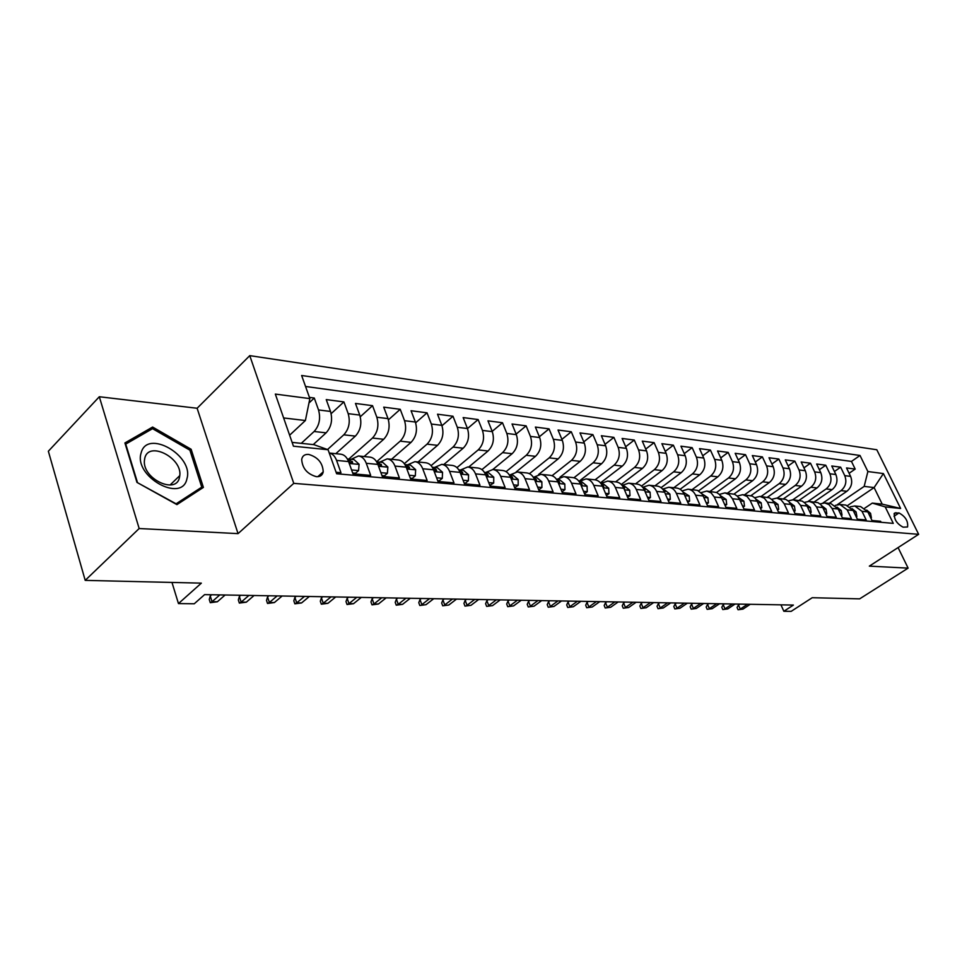 <?xml version="1.0" encoding="UTF-8"?>
<svg xmlns="http://www.w3.org/2000/svg" width="967" height="967" viewBox="0 0 967 967"><rect width="100%" height="100%" fill="white"/><g stroke="black" fill="none" stroke-linecap="round" stroke-linejoin="round"><path stroke-width="1.45" d="M316.439 476.683C320.21 476.864 322.47 475.256 323.22 471.86C322.773 462.963 317.901 457.137 308.618 454.405C304.702 454.176 302.393 455.856 301.692 459.434C302.333 468.354 307.24 474.108 316.439 476.683M99.311 396.748L48.35 451.226L85.205 580.369L139.163 528.526L238.051 533.627L293.763 483.355L249.764 355.638L197.123 408.255L99.311 396.748L139.163 528.526M293.763 483.355L918.65 534.328L876.803 449.752L249.764 355.638M918.65 534.328L869.333 566.13L908.122 568.125L898.089 547.588M908.122 568.125L859.651 598.851L812.22 597.715L791.151 611.362L783.85 611.265L793.411 605.064L204.593 594.632L194.258 603.771L178.46 603.577L201.354 583.137L85.205 580.369M336.105 472.283L340.964 472.718L336.564 460.413L348.567 461.573C346.851 457.113 344.252 454.659 340.771 454.188L329.251 453.027C332.515 453.704 334.957 456.158 336.564 460.413M348.567 461.573L352.979 473.806L370.687 475.401L366.275 463.29L377.867 464.414C376.139 460.026 373.54 457.609 370.059 457.137L358.467 455.977C361.948 456.436 364.547 458.878 366.275 463.29M377.867 464.414L382.291 476.441L399.395 477.976L394.971 466.07L406.188 467.158C404.448 462.842 401.849 460.461 398.368 459.99L387.163 458.866C390.644 459.325 393.243 461.73 394.971 466.07M406.188 467.158L410.612 478.991L427.148 480.478L422.724 468.753L433.567 469.805C431.826 465.562 429.227 463.217 425.746 462.758L414.903 461.658C418.385 462.117 420.983 464.486 422.724 468.753M433.567 469.805L437.991 481.457L453.994 482.896L449.558 471.352L460.05 472.38C458.31 468.197 455.711 465.876 452.242 465.417L441.75 464.365C445.219 464.825 447.818 467.158 449.558 471.352M460.05 472.38L464.486 483.838L479.97 485.229L475.522 473.878L485.688 474.857C483.947 470.748 481.348 468.463 477.879 468.004L467.726 466.976C471.195 467.436 473.794 469.732 475.522 473.878M485.688 474.857L490.124 486.147L505.112 487.489L500.676 476.308L510.516 477.263C508.775 473.214 506.176 470.965 502.731 470.506L492.88 469.515C496.337 469.974 498.936 472.234 500.676 476.308M510.516 477.263L514.952 488.383L529.481 489.689L525.033 478.665L534.57 479.596C532.841 475.607 530.242 473.383 526.797 472.936L517.26 471.969C520.705 472.428 523.304 474.652 525.033 478.665M534.57 479.596L539.006 490.547L553.088 491.804L548.652 480.962L557.886 481.856C556.158 477.928 553.583 475.728 550.138 475.28L540.891 474.35C544.336 474.797 546.923 477.009 548.652 480.962M557.886 481.856L562.323 492.638L575.981 493.871L571.545 483.174L580.514 484.044C578.786 480.176 576.211 478.012 572.778 477.565L563.809 476.658C567.242 477.106 569.817 479.281 571.545 483.174M580.514 484.044L584.938 494.681L598.186 495.866L593.762 485.325L602.465 486.171C600.737 482.352 598.174 480.224 594.753 479.777L586.05 478.907C589.459 479.342 592.034 481.493 593.762 485.325M602.465 486.171L606.877 496.651L619.738 497.812L615.326 487.416L623.775 488.238C622.047 484.467 619.496 482.364 616.088 481.929L607.627 481.082C611.035 481.518 613.598 483.633 615.326 487.416M623.775 488.238L628.175 498.561L640.662 499.685L636.262 489.447L644.469 490.245C642.753 486.534 640.202 484.455 636.818 484.02L628.598 483.186C631.983 483.621 634.545 485.712 636.262 489.447M644.469 490.245L648.869 500.423L660.993 501.522L656.605 491.417L664.571 492.191C662.866 488.528 660.316 486.486 656.944 486.05L648.966 485.241C652.338 485.676 654.889 487.731 656.605 491.417M665.006 493.182L668.959 502.236L680.744 503.299L676.368 493.339L684.116 494.089C682.412 490.474 679.886 488.444 676.525 488.021L668.753 487.235C672.125 487.67 674.664 489.701 676.368 493.339M684.116 494.089L688.492 503.988L699.951 505.028L695.587 495.201L703.13 495.926L701.982 493.895L697.533 490.378L688.008 489.181C691.357 489.604 693.883 491.611 695.587 495.201M703.13 495.926L707.481 505.705L718.626 506.708L714.275 497.014L721.612 497.715L719.533 494.56L716.68 492.505L706.732 491.067L711.12 492.856L714.275 497.014M721.612 497.715L725.951 507.361L736.794 508.34L732.466 498.767L739.598 499.468L737.531 496.349L734.69 494.306L724.948 492.892L729.323 494.681L732.466 498.767M739.598 499.468L743.925 508.98L754.49 509.935L750.162 500.483L757.113 501.16L755.046 498.09L752.229 496.071L742.692 494.681L747.044 496.446L750.162 500.483M757.113 501.16L761.428 510.552L771.702 511.483L767.411 502.151L774.168 502.816L772.113 499.77L769.309 497.787L759.953 496.422L764.293 498.162L767.411 502.151M774.168 502.816L778.471 512.087L788.48 512.993L784.201 503.783L790.788 504.423L788.734 501.426L785.941 499.455L776.779 498.114L781.094 499.842L784.201 503.783M790.788 504.423L795.067 513.586L804.822 514.468L800.555 505.366L806.986 505.995L804.943 503.033L802.163 501.087L793.182 499.77L797.461 501.474L800.555 505.366M806.986 505.995L811.24 515.036L820.741 515.894L816.499 506.913L822.76 507.518L820.729 504.593L817.973 502.671L809.161 501.377L813.428 503.07L816.499 506.913M822.76 507.518L827.003 516.463L836.274 517.297L832.043 508.424L838.159 509.017L830.871 503.565L824.742 502.949L828.985 504.617L832.043 508.424M838.159 509.017L842.378 517.841L851.419 518.65L847.213 509.887L853.172 510.467L845.92 505.088L839.948 504.484L847.213 509.887M853.172 510.467L857.378 519.194L866.19 519.98L862.008 511.325L854.78 505.983L850.271 506.829M829.154 503.396L846.887 491.272C851.589 487.308 852.821 482.34 850.597 476.368L846.512 467.943L855.191 469.08L849.099 473.286M823.002 502.973L841.036 490.62C845.738 486.631 846.983 481.639 844.747 475.643L840.649 467.17L834.412 471.509M840.649 467.17L831.765 465.997L835.875 474.531C838.099 480.575 836.854 485.603 832.14 489.616L814.299 501.897M799.08 500.362L817.018 487.924C821.769 483.851 823.026 478.762 820.778 472.645L816.656 464.015L825.758 465.212L819.363 469.696M783.488 498.791L801.522 486.183C806.297 482.062 807.566 476.9 805.306 470.724L801.172 461.984L810.503 463.205L803.952 467.847M767.472 497.207L785.639 484.394C790.438 480.224 791.719 475.002 789.447 468.741L785.289 459.893L794.862 461.15L788.141 465.949M750.984 495.624L769.345 482.569C774.18 478.339 775.461 473.044 773.189 466.71L769.007 457.754L778.834 459.047L771.932 464.003M734.026 494.04L752.628 480.696C757.487 476.405 758.781 471.05 756.508 464.631L752.314 455.566L762.383 456.883L755.3 462.021M716.571 492.457L735.476 478.774C740.359 474.41 741.665 468.983 739.38 462.492L735.174 453.318L745.509 454.671L738.232 459.99M698.609 490.861L717.877 476.791C722.784 472.38 724.09 466.88 721.805 460.292L717.574 450.997L728.187 452.399L720.717 457.911M680.127 489.266L699.794 474.761C704.725 470.288 706.043 464.704 703.746 458.044L699.516 448.628L710.407 450.054L702.731 455.783M661.09 487.67L681.215 472.682C686.183 468.137 687.513 462.48 685.204 455.723L680.949 446.186L692.154 447.661L684.261 453.596M641.484 486.075L662.129 470.542C667.109 465.925 668.451 460.195 666.142 453.342L661.875 443.684L673.383 445.195L665.272 451.371M621.285 484.479L642.499 468.342C647.515 463.652 648.869 457.838 646.548 450.9L642.269 441.109L654.103 442.656L645.751 449.075M600.459 482.884L622.325 466.07C627.353 461.319 628.719 455.421 626.398 448.386L622.107 438.462L634.279 440.058L625.685 446.73M578.967 481.312L601.559 463.749C606.611 458.914 607.977 452.931 605.656 445.787L601.365 435.73L613.888 437.374L605.04 444.337M559.905 477.299L580.176 461.344C585.265 456.436 586.643 450.368 584.31 443.128L580.007 432.926L592.904 434.618L583.778 441.871M538.571 474.495L558.177 458.878C563.278 453.886 564.655 447.721 562.335 440.384L558.032 430.037L571.292 431.778L561.9 439.344M516.148 471.956L535.5 456.327C540.626 451.263 542.016 445.001 539.683 437.555L535.38 427.063L549.051 428.865L539.356 436.758M492.807 469.515L512.135 453.704C517.272 448.555 518.675 442.197 516.354 434.642L512.039 423.993L526.121 425.843L516.136 434.098M468.657 467.073L488.033 451.009C493.194 445.763 494.608 439.308 492.288 431.633L487.972 420.838L502.502 422.748L492.179 431.379M443.744 464.571L463.181 448.217C468.354 442.886 469.781 436.322 467.46 428.538L463.145 417.575L478.133 419.545L467.472 428.599M418.046 461.972L437.531 445.34C442.717 439.912 444.155 433.24 441.822 425.335L437.519 414.202L452.991 416.245L441.979 425.734M391.514 459.301L411.035 442.366C416.233 436.842 417.684 430.061 415.363 422.035L411.06 410.733L427.039 412.824L415.641 422.809M364.112 456.545L383.669 439.296C388.879 433.675 390.33 426.773 388.021 418.614L383.718 407.143L400.229 409.307L388.42 419.823M335.803 453.692L355.373 436.117C360.594 430.388 362.057 423.377 359.748 415.085L355.469 403.432L372.537 405.669L360.268 416.777M313.248 444.59L326.109 432.841C331.33 427.003 332.805 419.871 330.509 411.434L326.242 399.589L343.901 401.909L331.149 413.658M358.467 455.977L351.118 459.289M387.163 458.866L379.813 462.105M414.903 461.658L407.566 464.837M441.75 464.365L434.425 467.484M467.726 466.976L460.425 470.035M492.88 469.515L485.603 472.512M517.26 471.969L509.996 474.918M540.891 474.35L533.651 477.239M563.809 476.658L556.629 479.475M586.05 478.907L579.112 481.493M607.627 481.082L600.918 483.464M628.598 483.186L622.095 485.398M648.966 485.241L642.668 487.283M668.753 487.235L662.661 489.121M899.008 512.945L894.451 513.126C893.762 518.989 896.639 523.667 903.081 527.172L907.566 526.979C908.291 521.177 905.438 516.499 899.008 512.945L894.004 516.245M292.119 442.39L313.924 444.663L328.079 449.74L336.625 473.745L893.278 523.377L885.204 506.889L872.307 503.106L864.764 508.158M328.079 449.74L293.436 446.186L275.329 394.089L309.863 398.609L301.631 375.498L860.014 455.481L867.883 471.545L883.403 473.576L900.628 508.473L885.204 506.889M301.257 443.345L314.118 431.487L326.109 432.841M327.511 449.534L343.781 434.824L355.373 436.117M348.797 459.059L372.464 438.039L383.669 439.296M376.61 461.755L400.193 441.145L411.035 442.366M404.327 463.677L427.039 444.155L437.531 445.34M431.089 465.635L453.015 447.08L463.181 448.217M456.944 467.617L478.194 449.897L488.033 451.009M481.917 469.624L502.586 452.641L512.135 453.704M506.079 471.654L526.241 455.288L535.5 456.327M529.445 473.673L549.183 457.862L558.177 458.878M552.048 475.716L571.461 460.365L580.176 461.344M573.927 477.758L593.085 462.794L601.559 463.749M595.092 479.825L614.081 465.151L622.325 466.07M615.592 481.88L634.497 467.436L642.499 468.342M635.524 483.887L654.345 469.672L662.129 470.542M654.913 485.845L673.648 471.836L681.215 472.682M673.781 487.743L692.42 473.939L699.794 474.761M692.142 489.592L710.697 475.994L717.877 476.791M710.032 491.393L728.489 477.988L735.476 478.774M727.462 493.146L745.823 479.934L752.628 480.696M744.445 494.862L762.709 481.82L769.345 482.569M760.993 496.53L779.172 483.669L785.639 484.394M777.142 498.15L795.212 485.47L801.522 486.183M792.88 499.746L810.866 487.223L817.018 487.924M808.17 501.353L826.132 488.939L832.14 489.616M855.191 469.08L851.456 461.428L305.536 386.462M314.118 431.487C319.352 425.613 320.814 418.433 318.53 409.948L314.275 398.017L309.428 397.377M343.901 401.909L348.18 413.646C350.477 421.987 349.014 429.046 343.781 434.824M372.537 405.669L376.828 417.224C379.137 425.432 377.674 432.37 372.464 438.039M400.229 409.307L404.532 420.681C406.853 428.768 405.403 435.585 400.193 441.145M427.039 412.824L431.342 424.029C433.663 431.983 432.225 438.692 427.039 444.155M452.991 416.245L457.306 427.269C459.627 435.102 458.201 441.701 453.015 447.08M478.133 419.545L482.448 430.412C484.769 438.124 483.355 444.627 478.194 449.897M502.502 422.748L506.817 433.446C509.138 441.049 507.735 447.443 502.586 452.641M526.121 425.843L530.436 436.395C532.769 443.889 531.366 450.187 526.241 455.288M549.051 428.865L553.354 439.26C555.687 446.645 554.296 452.846 549.183 457.862M571.292 431.778L575.595 442.04C577.928 449.317 576.55 455.421 571.461 460.365M592.904 434.618L597.195 444.735C599.516 451.915 598.15 457.935 593.085 462.794M613.888 437.374L618.167 447.358C620.488 454.43 619.134 460.365 614.081 465.151M634.279 440.058L638.558 449.897C640.867 456.883 639.525 462.722 634.497 467.436M654.103 442.656L658.37 452.375C660.679 459.265 659.337 465.018 654.345 469.672M673.383 445.195L677.637 454.78C679.946 461.573 678.616 467.254 673.648 471.836M692.154 447.661L696.385 457.125C698.694 463.822 697.364 469.43 692.42 473.939M710.407 450.054L714.637 459.398C716.934 466.021 715.616 471.545 710.697 475.994M728.187 452.399L732.406 461.622C734.69 468.149 733.385 473.612 728.489 477.988M745.509 454.671L749.703 463.773C751.988 470.228 750.694 475.619 745.823 479.934M762.383 456.883L766.565 465.876C768.838 472.259 767.556 477.565 762.709 481.82M778.834 459.047L782.992 467.931C785.264 474.229 783.983 479.475 779.172 483.669M794.862 461.15L799.02 469.938C801.268 476.151 799.999 481.324 795.212 485.47M810.503 463.205L814.637 471.884C816.885 478.024 815.628 483.137 810.866 487.223M825.758 465.212L829.879 473.782C832.116 479.85 830.871 484.902 826.132 488.939M881.106 522.289L880.611 521.286L872.004 520.512L867.822 511.881L860.606 506.563L854.78 505.983M872.307 503.106L882.218 504.145L874.108 487.573L864.172 486.401L867.883 471.545M847.696 505.451L874.108 487.573L883.403 473.576M837.337 504.653L864.172 486.401M171.981 582.448L178.46 603.577M780.937 604.834L783.85 611.265M289.629 435.21L305.391 420.524L283.621 417.949M851.456 461.428L860.014 455.481M314.275 398.017L308.969 402.997M835.319 505.39L839.948 504.484M819.992 503.928L824.742 502.949M804.29 502.417L809.161 501.377M788.178 500.882L793.182 499.77M771.642 499.323L776.779 498.114M754.671 497.715L759.953 496.422M737.253 496.071L742.692 494.681M719.363 494.391L724.948 492.892M700.978 492.674L706.732 491.067M682.086 490.922L688.008 489.181M309.863 398.609L305.391 420.524M882.218 504.145L900.628 508.473M238.051 533.627L197.123 408.255M136.951 482.388L176.925 504.617L203.396 487.404L191.128 449.256L152.605 427.051L124.912 442.946L136.951 482.388M149.003 430.702L152.605 427.051M189.967 450.404L191.128 449.256M870.687 517.792L871.4 517.853L870.554 513.308L866.71 510.08M739.767 604.109L738.474 604.979L740.275 609.065L747.539 604.254M742.994 609.101L738.063 609.766L742.994 609.101L750.247 604.29M738.063 609.766L737.072 607.494L738.474 604.979M186.933 478.75C194.149 455.747 147.105 428.586 141.158 452.834C133.241 476.465 182.183 503.638 186.933 478.75M179.451 477.565L179.789 475.595C182.34 457.85 148.833 440.686 144.82 457.995L144.385 460.763C142.681 478.967 176.212 494.741 179.451 477.565M137.399 482.291L125.734 444.095L152.544 428.671L189.895 450.175L201.765 487.15L176.103 503.807L137.169 482.509M197.365 491.321L201.765 487.15M856.049 516.438L856.883 516.523L856.073 511.918L852.036 508.606M724.501 603.843L723.195 604.713L725.008 608.859L732.309 603.976M727.788 608.896L722.808 609.561L727.788 608.896L735.077 604.024M722.808 609.561L721.793 607.264L723.195 604.713M856.279 516.922L856.883 516.523M841.048 515.06L842.027 515.145L841.23 510.503L836.999 507.107M708.884 603.565L707.566 604.448L709.391 608.642L716.716 603.698M712.232 608.678L707.179 609.355L712.232 608.678L719.557 603.759M707.179 609.355L706.176 607.034L707.566 604.448M841.314 515.629L842.027 515.145M825.673 513.646L826.785 513.743L826.023 509.041L821.587 505.584M692.892 603.275L691.562 604.182L693.387 608.412L700.761 603.42M696.3 608.448L691.187 609.137L696.3 608.448L703.662 603.468M691.187 609.137L690.184 606.793L691.562 604.182M825.975 514.299L826.785 513.743M809.899 512.196L811.156 512.305L810.419 507.542L805.789 504.012M676.513 602.985L675.184 603.904L677.021 608.183L684.418 603.13M679.994 608.231L674.821 608.92L679.994 608.231L687.38 603.178M674.821 608.92L673.806 606.539L675.184 603.904M810.249 512.933L811.156 512.305M793.714 510.697L795.128 510.83L794.427 506.007L789.592 502.417M659.736 602.695L658.406 603.613L660.243 607.953L667.665 602.84M663.289 607.989L658.043 608.69L663.289 607.989L670.711 602.888M658.043 608.69L657.028 606.285L658.406 603.613M794.112 511.531L795.128 510.83M777.117 509.174L778.689 509.319L778.024 504.436L772.971 500.785M642.559 602.393L641.218 603.323L643.055 607.711L650.513 602.526M646.186 607.76L640.867 608.461L646.186 607.76L653.632 602.586M640.867 608.461L639.852 606.031L641.218 603.323M777.553 510.105L778.689 509.319M760.074 507.602L761.815 507.76L761.186 502.816L755.916 499.105M624.948 602.078L623.606 603.021L625.444 607.469L632.938 602.223M628.647 607.506L623.268 608.231L628.647 607.506L636.129 602.272M623.268 608.231L622.24 605.765L623.606 603.021M760.558 508.642L761.815 507.76M742.571 505.983L744.493 506.164L743.889 501.16L738.389 497.389M739.815 499.915L739.489 499.19M606.889 601.764L605.535 602.719L607.385 607.216L614.903 601.897M610.673 607.264L605.209 607.989L610.673 607.264L618.191 601.957M605.209 607.989L604.194 605.487L605.535 602.719M743.103 507.155L744.493 506.164M724.585 504.327L726.701 504.52L726.144 499.455L720.403 495.612M721.926 498.404L721.309 497.086M588.371 601.426L587.017 602.393L588.867 606.95L596.421 601.571M592.239 606.998L586.703 607.735L592.239 606.998L599.782 601.631M586.703 607.735L585.688 605.209L587.017 602.393M725.165 505.62L726.701 504.52M706.115 502.622L708.424 502.84L707.904 497.715L701.909 493.799M703.48 496.736L702.683 495.019M569.382 601.099L568.028 602.078L569.877 606.684L577.456 601.232M573.334 606.732L567.726 607.481L573.334 606.732L580.901 601.293M567.726 607.481L566.698 604.919L568.028 602.078M706.744 504.049L708.424 502.84M687.114 500.87L689.628 501.099L689.157 495.914L682.895 491.925M684.696 494.862L683.548 492.94M549.897 600.749L548.531 601.74L550.392 606.418L557.995 600.894M553.934 606.466L548.241 607.228L553.934 606.466L561.537 600.954M548.241 607.228L547.213 604.629L548.531 601.74M687.803 502.441L689.628 501.099M667.581 499.069L670.312 499.323L669.889 494.064L664.897 490.16L663.35 490.003M664.994 491.865L663.882 490.825M529.892 600.398L528.526 601.401L530.387 606.14L538.015 600.543M534.026 606.188L528.248 606.95L534.026 606.188L541.641 600.604M528.248 606.95L527.22 604.327L528.526 601.401M668.33 500.785L670.312 499.323M647.479 497.219L650.44 497.497L650.066 492.167L645.062 488.202L643.236 488.021M644.916 491.284L645.074 489.931L643.671 488.686M509.355 600.036L507.989 601.051L509.839 605.85L517.49 600.181M513.574 605.898L507.723 606.684L513.574 605.898L521.225 600.241M507.723 606.684L506.696 604.012L507.989 601.051M648.289 499.093L650.44 497.497M626.797 495.309L630.001 495.612L629.674 490.209L624.658 486.196L622.543 485.99M624.223 489.29L624.561 487.936L622.881 486.51M488.25 599.661L486.885 600.688L488.734 605.56L496.409 599.806M492.578 605.608L486.643 606.394L492.578 605.608L500.241 599.866M486.643 606.394L485.603 603.698L486.885 600.688M627.668 497.364L630.001 495.612M605.487 493.351L608.956 493.666L608.678 488.19L603.65 484.129L601.22 483.887M602.9 487.223L603.759 486.981L603.444 485.881L601.486 484.286M466.577 599.274L465.2 600.326L467.049 605.257L474.749 599.419M471.002 605.306L464.97 606.104L471.002 605.306L478.689 599.492M464.97 606.104L463.942 603.372L465.2 600.326M606.43 495.587L608.956 493.666M583.548 491.333L587.271 491.671L587.066 486.123L582.013 482.001L579.269 481.735M580.937 485.059L582.025 484.866L581.711 483.778L579.463 482.013M444.288 598.875L442.91 599.939L444.76 604.943L452.471 599.02M448.821 605.004L442.705 605.801L448.821 605.004L456.533 599.093M442.705 605.801L441.677 603.033L442.91 599.939M584.564 493.762L587.271 491.671M560.933 489.242L564.946 489.616L564.801 483.983L559.736 479.813L556.654 479.511M558.285 482.811L559.615 482.678L559.313 481.59L556.774 479.705M421.37 598.476L419.992 599.552L421.842 604.629L429.566 598.621M426.012 604.677L419.799 605.499L426.012 604.677L433.736 598.694M419.799 605.499L418.771 602.683L419.992 599.552M562.02 491.889L564.946 489.616M537.604 487.09L541.919 487.489L541.846 481.784L536.77 477.553L533.325 477.214M538.704 489.798L541.919 487.489M534.92 480.454L536.528 480.43L536.226 479.354L533.409 477.335M397.8 598.053L396.41 599.153L398.259 604.29L405.995 598.198M402.55 604.351L396.24 605.185L398.259 604.29L402.55 604.351L410.286 598.283M396.24 605.185L395.213 602.332L396.41 599.153M513.55 484.878L518.191 485.301L518.179 479.511L513.09 475.22L509.271 474.845M514.649 487.622L518.191 485.301M510.806 478L512.715 478.097L512.413 477.045L509.307 474.906M373.528 597.63L372.138 598.742L373.987 603.952L381.735 597.775M378.411 604.012L371.993 604.858L373.987 603.952L378.411 604.012L386.159 597.848M371.993 604.858L370.965 601.97L372.138 598.742M488.722 482.593L493.69 483.041L493.762 477.166L488.661 472.815L484.431 472.404M489.822 485.374L493.69 483.041M485.905 475.438L488.154 475.691L487.852 474.652L484.455 472.428M348.543 597.183L347.153 598.319L349.002 603.601L356.763 597.328M353.547 603.674L347.032 604.52L349.002 603.601L353.547 603.674L361.307 597.413M347.032 604.52L346.005 601.583L347.153 598.319M463.084 480.224L468.415 480.72L468.56 474.749L463.459 470.337L458.793 469.877L462.492 472.186L462.794 473.201L460.183 472.742M464.184 483.053L465.429 483.174L468.415 480.72M322.809 596.724L321.419 597.872L323.256 603.251L331.028 596.869M327.946 603.311L321.322 604.182L323.256 603.251L327.946 603.311L335.706 596.953M321.322 604.182L320.307 601.196L321.419 597.872M436.601 477.783L442.294 478.314L442.535 472.259L437.422 467.774L432.309 467.279M437.7 480.659L439.308 480.804L442.294 478.314M433.591 469.902L436.613 470.639L436.31 469.648L432.382 467.279M296.289 596.264L294.899 597.425L296.724 602.876L304.496 596.409M301.559 602.949L294.826 603.819L296.724 602.876L301.559 602.949L309.331 596.494M294.826 603.819L293.811 600.797L294.899 597.425M409.222 475.256L415.314 475.824L415.641 469.672L410.528 465.127L404.955 464.595M410.31 478.182L412.317 478.363L415.314 475.824M406.067 466.856L409.549 467.98L409.246 467.013L405.318 464.619M268.947 595.781L267.557 596.953L269.382 602.489L277.142 595.926M274.362 602.562L267.508 603.456L269.382 602.489L274.362 602.562L282.134 596.01M267.508 603.456L266.505 600.386L267.557 596.953M380.901 472.645L387.416 473.25L387.852 467.013L382.739 462.395L376.659 461.851M381.989 475.619L384.419 475.837L387.416 473.25M377.529 463.556L381.566 465.224L377.348 461.863M240.747 595.273L239.357 596.482L241.17 602.103L248.93 595.418M246.307 602.175L239.345 603.082L241.17 602.103L246.307 602.175L254.079 595.515M239.345 603.082L238.341 599.963L239.357 596.482M351.589 469.95L358.564 470.591L359.095 464.257L353.982 459.567L347.407 459.035M352.677 472.972L355.554 473.226L358.564 470.591M348.023 460.232L348.797 461.138C350.453 463.06 351.734 463.471 352.629 462.371L348.41 459.023M211.64 594.765L210.25 595.986L212.051 601.692L219.811 594.91M217.357 601.764L210.274 602.695L212.051 601.692L217.357 601.764L225.118 594.995M210.274 602.695L209.271 599.528L210.25 595.986M841.036 490.62L846.887 491.272M844.747 475.643L850.597 476.368M318.53 409.948L330.509 411.434M348.18 413.646L359.748 415.085M376.828 417.224L388.021 418.614M404.532 420.681L415.363 422.035M431.342 424.029L441.822 425.335M457.306 427.269L467.46 428.538M482.448 430.412L492.288 431.633M506.817 433.446L516.354 434.642M530.436 436.395L539.683 437.555M553.354 439.26L562.335 440.384M575.595 442.04L584.31 443.128M597.195 444.735L605.656 445.787M618.167 447.358L626.398 448.386M638.558 449.897L646.548 450.9M658.37 452.375L666.142 453.342M677.637 454.78L685.204 455.723M696.385 457.125L703.746 458.044M714.637 459.398L721.805 460.292M732.406 461.622L739.38 462.492M749.703 463.773L756.508 464.631M766.565 465.876L773.189 466.71M782.992 467.931L789.447 468.741M799.02 469.938L805.306 470.724M814.637 471.884L820.778 472.645M829.879 473.782L835.875 474.531M862.008 511.325L867.822 511.881M894.016 513.912L895.938 512.643M868.475 513.223L870.578 513.429M853.825 511.821L856.097 512.039M838.812 510.383L841.254 510.612M823.425 508.908L826.036 509.162M807.638 507.397L810.443 507.663M791.453 505.838L794.451 506.128M774.845 504.254L778.036 504.556M757.79 502.61L761.198 502.937M740.275 500.942L743.913 501.281M722.289 499.214L726.157 499.588M703.795 497.437L707.917 497.836M684.793 495.624L689.169 496.035M665.26 493.75L669.901 494.197M645.146 491.816L650.078 492.3M624.452 489.834L629.686 490.342M623.872 488.456L624.561 487.936M603.142 487.791L608.69 488.323M602.61 486.522L603.444 485.881M581.203 485.688L587.078 486.256M580.72 484.54L581.711 483.778M558.575 483.524L564.801 484.116M558.152 482.497L559.313 481.59M535.259 481.288L541.846 481.917M534.896 480.406L536.226 479.354M511.205 478.979L518.179 479.656M511.035 478.145L512.413 477.045M486.365 476.61L493.762 477.311M486.449 475.8L487.852 474.652M460.739 474.144L468.56 474.894M461.066 473.383L462.492 472.186M434.243 471.606L442.535 472.404M434.848 470.881L436.31 469.648M406.865 468.983L415.641 469.829M407.76 468.294L409.246 467.013M378.556 466.275L387.84 467.158M379.765 465.611L381.276 464.293M349.256 463.471L359.083 464.402M350.791 462.842L352.339 461.489M317.805 476.695L323.22 471.86M170.071 485.011L179.789 475.595M435.996 471.159L436.613 470.639M408.884 468.548L409.549 467.98M380.853 465.852L381.566 465.224M351.843 463.06L352.629 462.371"/></g></svg>
